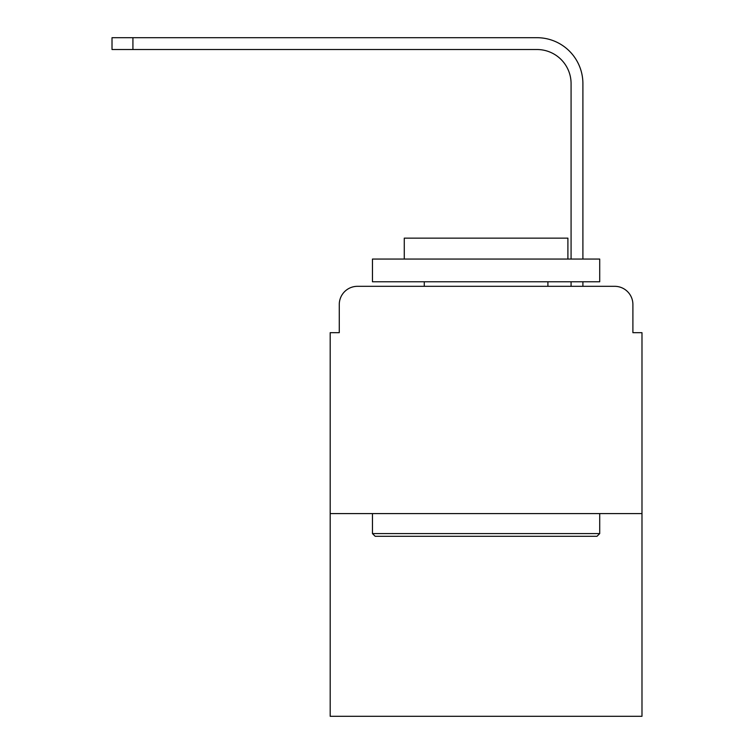 <?xml version="1.0" encoding="UTF-8"?>
<svg xmlns="http://www.w3.org/2000/svg" width="754" height="754" viewBox="0 0 754 754"><rect width="100%" height="100%" fill="white"/><g stroke="black" fill="none" stroke-linecap="round" stroke-linejoin="round"><path stroke-width="1.13" d="M339.272 304.503L339.272 332.684L339.272 304.503A18.181 18.181 0 0 1 357.453 286.322L415.181 286.322M641.984 513.587L330.186 513.587L330.186 716.3L641.984 716.3L641.984 332.684L632.898 332.684L632.898 304.503A18.181 18.181 0 0 0 614.717 286.322L357.453 286.322M330.186 513.587L330.186 332.684L339.272 332.684M556.989 286.322L571.08 286.322L571.08 281.779M582.899 286.322L582.899 281.779L582.899 286.322L582.899 281.779L582.899 286.322L582.899 281.779L582.899 286.322L582.899 281.779L582.899 286.322L582.899 281.779L582.899 286.322L582.899 281.779L582.899 286.322L582.899 281.779L582.899 286.322L582.899 281.779L582.899 286.322L614.717 286.322M632.898 332.684L632.898 304.503M582.899 83.609L582.899 259.056L582.899 83.609A45.909 45.909 0 0 0 536.989 37.7L132.921 37.7L132.921 49.519L112.016 49.519L112.016 37.7L132.921 37.7M132.921 49.519L536.989 49.519A34.09 34.09 0 0 1 571.08 83.609L571.08 259.056M536.989 49.519A34.09 34.09 0 0 1 571.08 83.609A34.09 34.09 0 0 0 536.989 49.519A34.09 34.09 0 0 1 571.08 83.609A34.09 34.09 0 0 0 536.989 49.519A34.09 34.09 0 0 1 571.08 83.609A34.09 34.09 0 0 0 536.989 49.519A34.09 34.09 0 0 1 571.08 83.609A34.09 34.09 0 0 0 536.989 49.519A34.09 34.09 0 0 1 571.08 83.609A34.09 34.09 0 0 0 536.989 49.519A34.09 34.09 0 0 1 571.08 83.609A34.09 34.09 0 0 0 536.989 49.519A34.09 34.09 0 0 1 571.08 83.609A34.09 34.09 0 0 0 536.989 49.519A34.09 34.09 0 0 1 571.08 83.609M596.989 536.311L375.181 536.311L372.457 533.587L599.713 533.587L596.989 536.311M372.457 259.056L599.713 259.056L599.713 281.779L372.457 281.779L372.457 259.056M567.903 259.056L567.903 238.141L404.276 238.141L404.276 259.056M372.457 513.587L372.457 533.587M599.713 513.587L599.713 533.587M424.266 281.779L424.266 286.322M547.904 281.779L547.904 286.322"/></g></svg>
